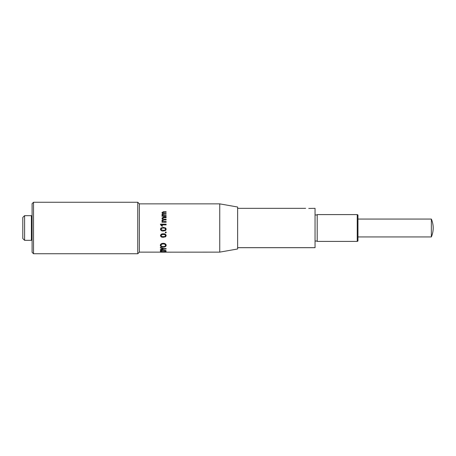 <?xml version="1.0" encoding="UTF-8"?>
<svg xmlns="http://www.w3.org/2000/svg" width="456" height="456" viewBox="0 0 456 456"><rect width="100%" height="100%" fill="white"/><g stroke="black" fill="none" stroke-linecap="round" stroke-linejoin="round"><path stroke-width="0.68" d="M431.347 228L431.347 236.938A22.526 22.526 0 0 0 431.347 219.062L431.347 228M237.627 247.699L315.05 247.699L237.627 247.699M237.627 247.665L315.05 247.665L315.05 208.335L308.746 208.443M166.115 252.139L160.392 251.849L160.392 252.174L219.746 252.134L237.627 248.982L237.627 207.018L219.746 203.866L219.746 252.134M32.097 203.684L33.527 202.253L137.758 202.253L137.758 253.747L33.527 253.747L32.097 252.316L32.097 203.684M137.758 202.253L139.365 203.866L139.365 252.134L137.758 253.747M139.365 203.866L219.746 203.866M139.365 252.134L160.392 252.134M160.392 251.849L161.053 251.849M161.053 252.043L166.115 252.082M161.926 214.582L162.689 213.687L161.926 212.701L163.305 211.755L166.115 211.755L166.115 212.296L163.567 212.296L162.575 212.832L163.767 213.596L166.115 213.596L166.115 214.183L163.487 214.183L162.575 214.759L164.017 215.58L166.115 215.58L166.115 216.224L162 216.224L162 215.58L162.638 215.58L161.926 214.582L162.638 215.597M162.689 213.71L161.926 212.701M166.115 212.296L163.567 212.319L162.575 212.855M166.115 214.183L163.487 214.2L162.575 214.776M166.115 222.249L162 222.249L162 221.542L162.638 221.542L161.926 220.413L162.689 219.382L161.926 218.225L163.305 217.096L166.115 217.096L166.115 217.763L163.567 217.763L162.575 218.401L163.767 219.279L166.115 219.279L166.115 219.952L163.487 219.969L162.575 220.624L164.017 221.542L166.115 221.542L166.115 222.249L162 222.237M162.638 221.548L161.926 220.425M166.115 224.876L161.726 224.876L162.558 226.176L161.891 226.176L160.483 224.164L166.115 224.164L166.115 224.882L161.732 224.882M162.558 226.17L161.891 226.17L160.483 224.62M160.483 229.203L160.979 228L163.333 227.396L165.688 228L166.183 229.203L165.642 230.462L163.333 231.004C161.749 231.175 160.797 230.571 160.483 229.203L160.979 228M165.391 232.07L166.115 232.07L166.115 232.788L165.391 232.788L165.391 232.07L166.115 232.075M160.483 235.581L160.483 235.57C160.814 234.253 161.766 233.677 163.333 233.837C164.924 233.683 165.87 234.259 166.183 235.57L165.642 236.767L163.333 237.274C161.749 237.439 160.797 236.875 160.483 235.581C160.814 234.264 161.766 233.683 163.333 233.848L163.333 233.837C164.924 233.689 165.87 234.27 166.183 235.581M160.318 245.339L160.318 245.317C160.489 244.057 161.47 243.39 163.259 243.322C165.043 243.39 166.018 244.057 166.189 245.317L166.189 245.317C166.018 246.496 165.066 247.089 163.328 247.123C161.498 247.135 160.495 246.536 160.318 245.339C160.483 244.08 161.464 243.413 163.259 243.344L163.259 243.322C165.043 243.413 166.018 244.08 166.189 245.339M160.392 249.614L162.991 248.828L160.392 247.939L160.392 247.386L163.687 248.617L166.115 248.617L166.115 249.027L163.687 249.027L160.392 250.025L160.392 249.58L162.991 248.794M160.392 247.386L163.687 248.588L166.115 248.617M160.318 251.113L160.318 251.079C160.489 250.515 161.47 250.201 163.259 250.144C165.043 250.201 166.018 250.515 166.189 251.079L166.189 251.113C166.018 251.564 165.066 251.78 163.328 251.763C161.498 251.792 160.495 251.581 160.318 251.113C160.483 250.549 161.464 250.236 163.259 250.179L163.259 250.144M33.527 202.253L33.527 253.747M163.259 250.179C165.043 250.236 166.018 250.549 166.189 251.113M163.254 250.486C161.914 250.498 161.156 250.709 160.979 251.113C161.156 251.473 161.943 251.632 163.339 251.604C164.644 251.615 165.374 251.455 165.528 251.119C165.363 250.709 164.605 250.504 163.254 250.486M160.979 251.079C161.156 251.438 161.943 251.598 163.339 251.57L163.339 251.604M163.339 251.57C164.644 251.581 165.374 251.421 165.528 251.085M163.254 243.96C161.914 243.966 161.156 244.422 160.979 245.339C161.156 246.24 161.943 246.667 163.339 246.616C164.644 246.622 165.374 246.2 165.528 245.345C165.363 244.427 164.605 243.966 163.254 243.96M160.979 245.311C161.156 246.217 161.943 246.639 163.339 246.588L163.339 246.616M163.339 246.588C164.644 246.593 165.374 246.172 165.528 245.317M163.333 234.544C162.205 234.378 161.47 234.726 161.133 235.592L161.515 236.299L163.333 236.607C164.462 236.772 165.197 236.43 165.534 235.581C165.192 234.726 164.462 234.378 163.333 234.544M161.133 235.581L161.515 236.299L163.333 236.607M163.333 236.59C164.462 236.755 165.197 236.419 165.534 235.57M165.688 228L166.183 229.203M163.333 228.12C162.205 227.949 161.47 228.313 161.133 229.214L161.515 229.961L163.333 230.286C164.462 230.462 165.197 230.103 165.534 229.203C165.192 228.308 164.462 227.949 163.333 228.12M161.133 229.214L161.515 229.961L163.333 230.286C164.462 230.457 165.197 230.098 165.534 229.203M162.689 219.382L161.926 218.225M166.115 217.746L163.567 217.763M163.567 217.746L162.575 218.384M166.115 219.952L163.487 219.952L162.575 220.613M166.115 216.201L162 216.201M357.242 214.594L357.954 215.004L357.954 240.996L357.242 241.406L357.242 214.594L317.194 214.594L317.194 241.406L357.242 241.406M22.8 238.551L22.8 217.449L24.59 215.665L24.59 240.335L22.8 238.551M32.097 239.622L31.384 240.335L31.384 215.665L24.59 215.665M357.954 236.938L431.347 236.938M357.954 219.062L431.347 219.062M237.627 208.335L305.662 208.335M315.05 241.053L317.194 241.053M315.05 214.947L317.194 214.947M31.384 240.335L24.59 240.335M32.097 216.378L31.384 215.665"/></g></svg>
